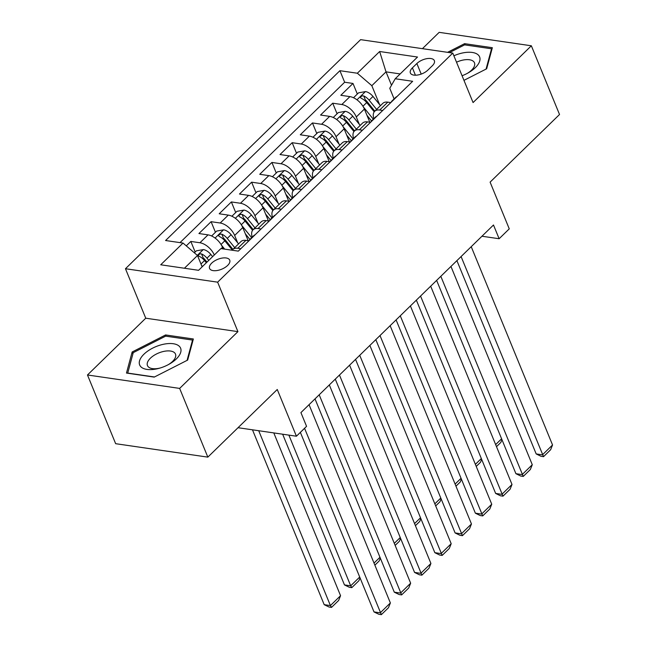 <?xml version="1.0" encoding="UTF-8"?>
<svg xmlns="http://www.w3.org/2000/svg" width="647" height="647" viewBox="0 0 647 647"><rect width="100%" height="100%" fill="white"/><g stroke="black" fill="none" stroke-linecap="round" stroke-linejoin="round"><path stroke-width="0.97" d="M227.623 265.456A10.894 5.313 -22.3 0 0 229.734 260.167A10.894 5.313 -22.3 0 0 222.123 258.08A10.894 5.313 -22.3 0 0 211.682 263.135A10.894 5.313 -22.3 0 0 209.571 268.432A10.894 5.313 -22.3 0 0 217.182 270.511A10.894 5.313 -22.3 0 0 227.623 265.456M87.474 374.977L115.651 443.688L207.833 457.13L179.648 388.41L237.926 331.636L217.635 282.165L125.461 268.723L145.753 318.203L87.474 374.977L179.648 388.41M217.635 282.165L452.779 53.086L360.605 39.653L125.461 268.723M452.779 53.086L473.07 102.566L531.349 45.783L439.167 32.35L422.426 48.662M531.349 45.783L559.526 114.503L490.102 182.139L509.262 228.86L499.128 238.735L493.491 224.994L300.92 412.6L306.557 426.341L296.423 436.215L277.256 389.494L207.833 457.13M369.793 122.226L364.398 109.068A13.619 7.562 -134.3 0 0 349.922 96.621L340.832 95.295L352.995 83.447L357.33 94.033M359.287 124.281L356.287 116.97A13.619 7.562 -134.3 0 0 341.81 104.523L332.72 103.196L337.063 113.775M332.72 103.196L320.556 115.045L329.655 116.371A13.619 7.562 -134.3 0 1 344.123 128.818L349.517 141.968M329.25 161.718L323.856 148.567A13.619 7.562 -134.3 0 0 309.379 136.121L300.289 134.794L312.452 122.946L316.787 133.525M308.975 181.467L303.58 168.317A13.619 7.562 -134.3 0 0 289.112 155.87L280.014 154.544L292.177 142.696L296.52 153.274M288.708 201.217L283.313 188.067A13.619 7.562 -134.3 0 0 268.837 175.62L259.746 174.294L271.91 162.446L276.245 173.024M268.432 220.967L263.038 207.808A13.619 7.562 -134.3 0 0 248.569 195.362L239.471 194.035L251.634 182.187L255.977 192.774M248.165 240.708L242.771 227.558A13.619 7.562 -134.3 0 0 228.294 215.111L219.204 213.785L231.367 201.937L235.702 212.515M223.158 248.917L222.503 247.308A13.619 7.562 -134.3 0 0 208.027 234.861L198.928 233.535L211.092 221.686L215.435 232.265M416.87 63.519L412.406 67.862A10.554 5.152 -22.3 0 0 410.368 72.99A10.554 5.152 -22.3 0 0 417.736 75.003A10.554 5.152 -22.3 0 0 427.853 70.119L432.317 65.768A10.554 5.152 -22.3 0 0 434.355 60.64A10.554 5.152 -22.3 0 0 426.988 58.626A10.554 5.152 -22.3 0 0 416.87 63.519L421.205 74.098M391.508 85.242L386.016 71.857L371.823 85.679L357.346 73.232L339.91 70.693L165.583 240.522L183.02 243.062L160.723 264.785L198.589 270.309L220.886 248.585L238.322 251.125L412.657 81.296L395.22 78.748L389.761 88.291L394.112 98.902M357.346 73.232L379.652 51.509L417.517 57.033L395.22 78.748M237.659 242.771L234.659 235.459L242.771 227.558M257.935 223.021L254.934 215.71L263.038 207.808M278.202 203.271L275.201 195.96L283.313 188.067M298.477 183.53L295.477 176.21L303.58 168.317M318.745 163.78L315.744 156.469L323.856 148.567M339.012 144.03L336.019 136.719L344.123 128.818M352.995 83.447L344.649 82.234L180.003 242.625M214.303 254.999A13.619 7.562 45.7 0 0 199.915 242.762L190.825 241.436L186.279 245.86M211.092 221.686L220.19 223.013A13.619 7.562 45.7 0 1 234.659 235.459M231.367 201.937L240.458 203.263A13.619 7.562 45.7 0 1 254.934 215.71M251.634 182.187L260.733 183.513A13.619 7.562 45.7 0 1 275.201 195.96M271.91 162.446L281 163.764A13.619 7.562 45.7 0 1 295.477 176.21M292.177 142.696L301.276 144.022A13.619 7.562 45.7 0 1 315.744 156.469M312.452 122.946L321.543 124.273A13.619 7.562 45.7 0 1 336.019 136.719M382.692 110.483L379.684 110.047A13.619 7.562 -134.3 0 0 374.686 111.284A13.619 7.562 -134.3 0 0 373.869 118.627M390.804 102.582L387.788 102.145A13.619 7.562 -134.3 0 0 382.798 103.383L374.686 111.284M370.529 122.332L367.52 121.895A13.619 7.562 -134.3 0 0 362.522 123.132L354.419 131.034A13.619 7.562 45.7 0 1 359.408 129.788L362.425 130.233M350.262 142.081L347.245 141.644A13.619 7.562 -134.3 0 0 342.255 142.882L334.143 150.783A13.619 7.562 45.7 0 1 339.141 149.538L342.15 149.983M329.986 161.831L326.978 161.386A13.619 7.562 -134.3 0 0 321.988 162.632L313.876 170.533A13.619 7.562 45.7 0 1 318.866 169.288L321.882 169.724M309.719 181.572L306.702 181.136A13.619 7.562 -134.3 0 0 301.712 182.381L293.609 190.275A13.619 7.562 45.7 0 1 298.599 189.037L301.607 189.474M289.452 201.322L286.435 200.885A13.619 7.562 -134.3 0 0 281.445 202.123L273.333 210.024A13.619 7.562 45.7 0 1 278.323 208.787L281.34 209.224M269.176 221.072L266.16 220.635A13.619 7.562 -134.3 0 0 261.17 221.872L253.066 229.774A13.619 7.562 45.7 0 1 258.056 228.528L261.065 228.973M248.909 240.821L245.892 240.377A13.619 7.562 -134.3 0 0 240.902 241.622L232.791 249.524A13.619 7.562 45.7 0 1 237.781 248.278L240.797 248.715M379.554 104.531L371.823 85.679M238.031 427.707L296.423 436.215M481.958 236.236L499.128 238.735M400.178 73.92L386.016 71.857L379.652 51.509M202.139 266.847L197.497 255.508L184.427 268.238M344.649 82.234L339.91 70.693M190.825 241.436L195.159 252.015M353.594 138.377A13.619 7.562 45.7 0 1 354.419 131.034M333.326 158.127A13.619 7.562 45.7 0 1 334.143 150.783M313.059 177.876A13.619 7.562 45.7 0 1 313.876 170.533M292.784 197.618A13.619 7.562 45.7 0 1 293.609 190.275M272.516 217.368A13.619 7.562 45.7 0 1 273.333 210.024M252.241 237.117A13.619 7.562 45.7 0 1 253.066 229.774M183.02 243.062L197.497 255.508M232.208 250.235A13.619 7.562 45.7 0 1 232.791 249.524M463.964 80.349L486.665 68.784L492.351 47.708L464.586 43.664L447.57 52.326M237.926 331.636L145.753 318.203M154.229 377.104L187.67 360.072L193.356 338.988L165.592 334.944L132.15 351.976L126.472 373.06L154.229 377.104M465.112 44.934L464.586 43.664M132.918 353.844L132.15 351.976M166.117 336.214L165.592 334.944M396.951 96.597A9.018 5.014 -134.3 0 0 395.77 97.293L391.92 101.045A9.018 5.014 -134.3 0 0 391.192 102.21M471.226 246.685L552.546 444.974L542.412 454.849L536.185 453.935L541.038 456.305L543.529 456.669L461.085 256.56M456.903 260.636L536.185 453.935M393.093 100.35A9.018 5.014 -134.3 0 0 391.92 101.045M552.546 444.974L550.621 449.754L543.529 456.669M366.954 115.303L371.515 120.924M363.323 106.892L373.295 119.185M353.521 97.746L358.559 92.836L365.571 91.591A9.018 5.014 45.7 0 1 372.987 96.443L380.468 105.655M376.619 109.408L369.138 100.196A9.018 5.014 -134.3 0 0 363.727 95.95L362.425 95.829L360.759 96.726L360.516 97.665L361.293 98.32A9.018 5.014 45.7 0 1 366.703 102.566L374.225 111.826M363.727 95.95L365.345 99.905A4.594 2.556 45.7 0 1 366.898 101.377L374.831 111.147M495.651 444.594L501.603 438.795M501.943 439.637L500.794 442.491L496.508 446.673M462.071 75.739A22.127 10.797 -22.3 0 0 468.177 72.893A22.127 10.797 -22.3 0 0 475.327 67.652A22.127 10.797 -22.3 0 0 476.702 53.83A22.127 10.797 -22.3 0 0 453.887 55.788M467.336 73.354A15.148 7.392 -22.3 0 0 471.55 70.159A15.148 7.392 -22.3 0 0 474.477 62.799A15.148 7.392 -22.3 0 0 456.515 62.201M449.447 52.601L464.635 44.869L491.534 48.784L486.059 69.1M491.849 49.56L491.534 48.784M179.648 346.638A22.127 10.797 -22.3 0 0 152.7 348.11A22.127 10.797 -22.3 0 0 140.625 366.509A22.127 10.797 -22.3 0 0 159.033 368.337A22.127 10.797 -22.3 0 0 169.182 364.172A22.127 10.797 -22.3 0 0 179.648 346.638M168.341 364.633A15.148 7.392 -22.3 0 0 175.483 354.079A15.148 7.392 -22.3 0 0 174.827 353.019A15.148 7.392 -22.3 0 0 157.512 353.488A15.148 7.392 -22.3 0 0 147.459 365.571A15.148 7.392 -22.3 0 0 148.114 366.631A15.148 7.392 -22.3 0 0 159.955 368.07M154.479 376.975L127.734 373.076L133.242 352.655L165.64 336.149L192.539 340.071L187.064 360.379M192.855 340.84L192.539 340.071M376.675 116.347A9.018 5.014 -134.3 0 0 375.495 117.042L371.645 120.795A9.018 5.014 -134.3 0 0 370.917 121.951M450.951 266.435L532.279 464.724L522.137 474.599L515.91 473.685L520.762 476.055L523.253 476.418L440.817 276.309M436.636 280.386L515.91 473.685M372.826 120.099A9.018 5.014 -134.3 0 0 371.645 120.795M532.279 464.724L530.354 469.504L523.253 476.418M356.408 136.096A9.018 5.014 -134.3 0 0 355.227 136.792L351.378 140.545A9.018 5.014 -134.3 0 0 350.65 141.701M430.684 286.184L512.003 484.466L501.87 494.34L495.642 493.435L500.495 495.796L502.986 496.16L420.55 296.059M416.361 300.135L495.642 493.435M352.55 139.849A9.018 5.014 -134.3 0 0 351.378 140.545M512.003 484.466L510.079 489.253L502.986 496.16M336.133 155.838A9.018 5.014 -134.3 0 0 334.952 156.542L331.102 160.286A9.018 5.014 -134.3 0 0 330.374 161.451M410.408 305.934L491.736 504.215L481.594 514.09L475.367 513.184L480.228 515.546L482.719 515.91L400.275 315.809M396.093 319.885L475.367 513.184M332.283 159.591A9.018 5.014 -134.3 0 0 331.102 160.286M491.736 504.215L489.811 508.995L482.719 515.91M315.865 175.588A9.018 5.014 -134.3 0 0 314.685 176.283L310.835 180.036A9.018 5.014 -134.3 0 0 310.107 181.2M390.141 325.684L471.461 523.965L461.327 533.84L455.1 532.934L459.952 535.295L462.443 535.659L380.007 335.558M375.818 339.635L455.1 532.934M312.016 179.34A9.018 5.014 -134.3 0 0 310.835 180.036M471.461 523.965L469.536 528.745L462.443 535.659M346.679 135.045L351.248 140.674M343.056 126.642L353.027 138.935M333.245 117.495L338.284 112.586L345.296 111.333A9.018 5.014 45.7 0 1 352.72 116.185L360.193 125.405M356.343 129.157L348.862 119.938A9.018 5.014 -134.3 0 0 343.452 115.7L342.158 115.578L340.492 116.476L340.209 117.293L341.018 118.069A9.018 5.014 45.7 0 1 346.436 122.307L353.949 131.576M343.452 115.7L345.077 119.655A4.594 2.556 45.7 0 1 346.63 121.126L354.564 130.896M475.383 464.344L481.336 458.545M481.675 459.386L480.527 462.241L476.232 466.422M326.411 154.795L330.973 160.424M322.78 146.392L332.76 158.677M312.978 137.245L318.017 132.328L325.029 131.082A9.018 5.014 45.7 0 1 332.445 135.935L339.926 145.154M336.076 148.907L328.595 139.687A9.018 5.014 -134.3 0 0 323.185 135.449L321.882 135.328L320.225 136.218L319.933 137.043L320.75 137.819A9.018 5.014 45.7 0 1 326.161 142.057L333.682 151.317M323.185 135.449L324.802 139.404A4.594 2.556 45.7 0 1 326.355 140.868L334.289 150.646M455.108 484.093L461.06 478.295M461.408 479.128L460.26 481.991L455.965 486.172M306.136 174.544L310.706 180.173M302.513 166.142L312.485 178.426M292.703 156.986L297.741 152.077L304.753 150.832A9.018 5.014 45.7 0 1 312.178 155.684L319.658 164.896M315.801 168.649L308.32 159.437A9.018 5.014 -134.3 0 0 302.909 155.199L301.615 155.07L299.949 155.967L299.666 156.784L300.475 157.569A9.018 5.014 45.7 0 1 305.894 161.807L313.407 171.067M302.909 155.199L304.535 159.154A4.594 2.556 45.7 0 1 306.088 160.618L314.021 170.387M434.841 503.843L440.793 498.044M441.133 498.877L439.984 501.732L435.69 505.922M285.869 194.294L290.438 199.915M282.238 185.891L292.218 198.176M272.436 176.736L277.474 171.827L284.486 170.582A9.018 5.014 45.7 0 1 291.902 175.434L299.383 184.646M295.533 188.398L288.052 179.187A9.018 5.014 -134.3 0 0 282.642 174.941L281.34 174.819L279.682 175.717L279.431 176.655L280.208 177.31A9.018 5.014 45.7 0 1 285.618 181.556L293.14 190.816M282.642 174.941L284.259 178.895A4.594 2.556 45.7 0 1 285.82 180.367L293.746 190.137M414.565 523.585L420.518 517.794M420.865 518.627L419.717 521.482L415.423 525.663M295.59 195.337A9.018 5.014 -134.3 0 0 294.409 196.033L290.56 199.786A9.018 5.014 -134.3 0 0 289.832 200.95M369.866 345.425L451.194 543.715L441.06 553.589L434.824 552.675L439.685 555.045L442.176 555.409L359.732 355.3M355.551 359.376L434.824 552.675M291.74 199.09A9.018 5.014 -134.3 0 0 290.56 199.786M451.194 543.715L449.269 548.494L442.176 555.409M265.593 214.044L270.163 219.665M261.97 205.633L271.942 217.926M252.16 196.486L257.207 191.577L264.211 190.331A9.018 5.014 45.7 0 1 271.635 195.184L279.116 204.395M275.258 208.148L267.777 198.936A9.018 5.014 -134.3 0 0 262.367 194.69L261.073 194.569L259.407 195.467L259.164 196.405L259.94 197.06A9.018 5.014 45.7 0 1 265.351 201.306L272.864 210.566M262.367 194.69L263.992 198.645A4.594 2.556 45.7 0 1 265.545 200.117L273.479 209.887M394.298 543.334L400.25 537.536M400.59 538.377L399.442 541.232L395.147 545.413M275.323 215.087A9.018 5.014 -134.3 0 0 274.142 215.783L270.292 219.535A9.018 5.014 -134.3 0 0 269.564 220.692M349.598 365.175L430.918 563.464L420.785 573.331L414.557 572.425L419.41 574.795L421.901 575.151L339.465 375.05M335.275 379.126L414.557 572.425M271.473 218.84A9.018 5.014 -134.3 0 0 270.292 219.535M430.918 563.464L428.993 568.244L421.901 575.151M245.326 233.785L249.896 239.414M241.695 225.382L251.675 237.667M231.893 216.235L236.931 211.326L243.943 210.073A9.018 5.014 45.7 0 1 251.359 214.925L258.84 224.145M254.991 227.898L247.51 218.678A9.018 5.014 -134.3 0 0 242.099 214.44L240.797 214.319L239.139 215.216L238.889 216.147L239.665 216.81A9.018 5.014 45.7 0 1 245.076 221.048L252.597 230.316M242.099 214.44L243.717 218.395A4.594 2.556 45.7 0 1 245.278 219.867L253.203 229.636M374.023 563.084L379.975 557.285M380.323 558.126L379.174 560.981L374.88 565.163M255.047 234.837A9.018 5.014 -134.3 0 0 253.875 235.532L250.017 239.285A9.018 5.014 -134.3 0 0 249.289 240.441M329.331 384.925L410.651 583.206L400.517 593.081L394.29 592.175L399.142 594.536L401.633 594.9L319.189 394.799M315.008 398.875L394.29 592.175M251.198 238.581A9.018 5.014 -134.3 0 0 250.017 239.285M410.651 583.206L408.726 587.994L401.633 594.9M282.65 434.21L344.463 584.912L350.69 585.818L288.885 435.116M221.428 245.132L224.679 249.135M211.626 235.977L216.664 231.068L223.668 229.822A9.018 5.014 45.7 0 1 231.092 234.675L238.573 243.895M234.724 247.639L227.243 238.428A9.018 5.014 -134.3 0 0 221.824 234.19L220.53 234.068L218.864 234.958L218.581 235.783L219.398 236.559A9.018 5.014 45.7 0 1 224.808 240.797L232.322 250.057M221.824 234.19L223.45 238.145A4.594 2.556 45.7 0 1 225.002 239.608L232.936 249.378M360.047 577.868L358.899 580.723L351.806 587.638L350.69 585.818L359.708 577.035M351.806 587.638L349.315 587.274L344.463 584.912M309.056 404.674L390.376 602.955L380.242 612.83L374.015 611.925L378.867 614.286L381.358 614.65L304.559 428.29M300.37 432.366L374.015 611.925M390.376 602.955L388.459 607.735L381.358 614.65M252.476 429.81L324.187 604.662L330.415 605.568L258.711 430.716M201.524 265.327L202.479 266.515M194.351 252.807L196.389 250.818L203.401 249.572A9.018 5.014 45.7 0 1 210.817 254.425L212.62 256.641M273.794 432.916L340.557 595.693L338.632 600.473L331.539 607.387L329.048 607.023L324.187 604.662M208.763 260.393L206.967 258.177A9.018 5.014 -134.3 0 0 201.557 253.931L200.255 253.81L198.597 254.708L198.346 255.646L199.122 256.301A9.018 5.014 45.7 0 1 204.533 260.547L206.336 262.763M201.557 253.931L203.182 257.886A4.594 2.556 45.7 0 1 204.735 259.358L206.983 262.132M331.539 607.387L330.415 605.568L340.557 595.693M221.153 248.626L222.503 247.308M356.287 116.97L364.398 109.068M341.81 104.523L349.922 96.621M199.915 242.762L208.027 234.861M220.19 223.013L228.294 215.111M240.458 203.263L248.569 195.362M260.733 183.513L268.837 175.62M281 163.764L289.112 155.87M301.276 144.022L309.379 136.121M321.543 124.273L329.655 116.371M379.684 110.047L387.788 102.145M359.408 129.788L367.52 121.895M339.141 149.538L347.245 141.644M318.866 169.288L326.978 161.386M298.599 189.037L306.702 181.136M278.323 208.787L286.435 200.885M258.056 228.528L266.16 220.635M237.781 248.278L245.892 240.377M415.423 75.214L412.406 67.862M365.393 91.615L356.974 99.824M366.703 102.566L362.927 106.237M372.987 96.443L369.138 100.196M345.118 111.365L336.699 119.566M346.436 122.307L342.659 125.987M352.72 116.185L348.862 119.938M324.851 131.115L316.432 139.315M326.161 142.057L322.384 145.737M332.445 135.935L328.595 139.687M304.583 150.864L296.164 159.065M305.894 161.807L302.117 165.486M312.178 155.684L308.32 159.437M284.308 170.614L275.889 178.815M285.618 181.556L281.849 185.228M291.902 175.434L288.052 179.187M264.041 190.355L255.622 198.556M265.351 201.306L261.574 204.978M271.635 195.184L267.777 198.936M243.765 210.105L235.346 218.306M245.076 221.048L241.307 224.727M251.359 214.925L247.51 218.678M223.498 229.855L215.079 238.056M224.808 240.797L221.031 244.477M231.092 234.675L227.243 238.428M203.223 249.605L197.319 255.355M204.533 260.547L200.982 264.008M210.817 254.425L206.967 258.177"/></g></svg>
